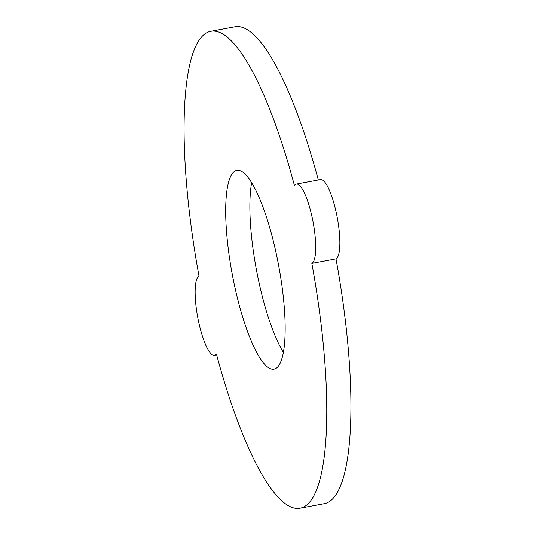 <?xml version="1.0" encoding="UTF-8"?>
<svg xmlns="http://www.w3.org/2000/svg" width="535" height="535" viewBox="0 0 535 535"><rect width="100%" height="100%" fill="white"/><g stroke="black" fill="none" stroke-linecap="round" stroke-linejoin="round"><path stroke-width="0.8" d="M235.26 288.9A101.088 23.6 79.4 0 1 236.865 170.384A101.088 23.6 79.4 0 1 275.585 250.614A101.088 23.6 79.4 0 1 273.98 369.13A101.088 23.6 79.4 0 1 235.26 288.9M283.343 352.338A101.088 23.6 79.4 0 1 259.415 284.386A101.088 23.6 79.4 0 1 251.657 182.662M198.966 323.354A40.439 9.443 79.4 0 1 199.007 276.154A242.616 56.636 79.4 0 1 210.884 31.264A242.616 56.636 79.4 0 1 294.444 185.545A40.439 9.443 79.4 0 1 296.39 184.06A40.439 9.443 79.4 0 1 312.835 220.754A40.439 9.443 79.4 0 1 311.838 263.36A242.616 56.636 79.4 0 1 299.961 508.25A242.616 56.636 79.4 0 1 216.401 353.969A40.439 9.443 79.4 0 1 214.455 355.447A40.439 9.443 79.4 0 1 198.966 323.354M296.39 184.06L320.545 179.553A40.439 9.443 79.4 0 1 336.996 216.247A40.439 9.443 79.4 0 1 335.993 258.846A242.616 56.636 79.4 0 1 324.116 503.736L299.961 508.25M210.884 31.264L235.039 26.75A242.616 56.636 79.4 0 1 318.312 179.967M335.993 258.846L311.838 263.36M216.688 355.033L214.455 355.447"/></g></svg>
